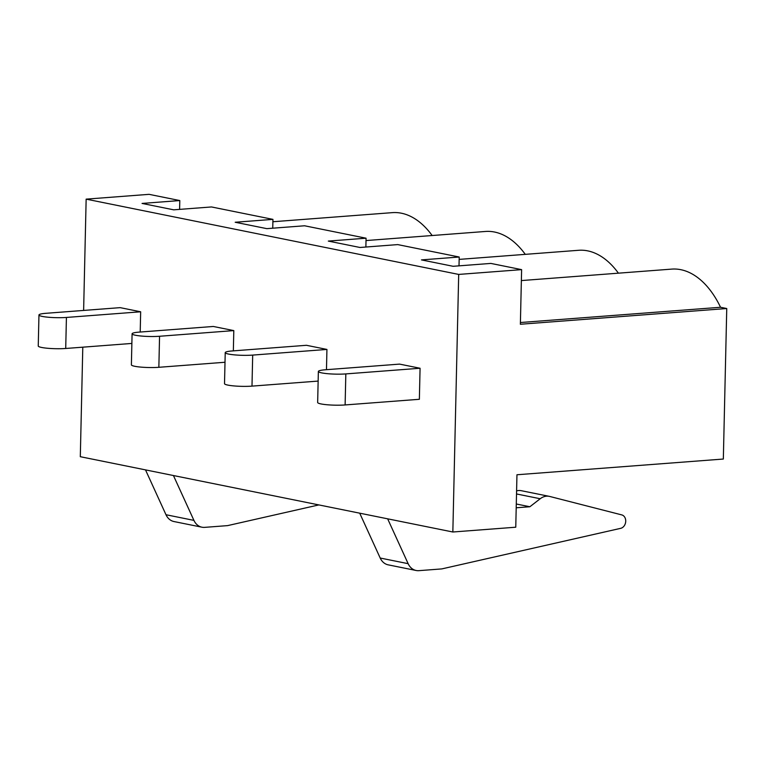 <?xml version="1.0" encoding="UTF-8"?>
<svg xmlns="http://www.w3.org/2000/svg" width="765" height="765" viewBox="0 0 765 765"><rect width="100%" height="100%" fill="white"/><g stroke="black" fill="none" stroke-linecap="round" stroke-linejoin="round"><path stroke-width="1.15" d="M318.842 504.919L227.578 525.622L204.676 527.362A15.663 12.45 -78.6 0 1 201.931 527.2A15.663 12.45 -78.6 0 1 193.928 520.382L173.435 475.534L387.654 518.823L408.137 563.671A15.663 12.45 101.4 0 0 416.141 570.489A15.663 12.45 101.4 0 0 418.885 570.661L441.788 568.911L620.711 528.328A6.895 5.479 101.4 0 0 625.703 521.663A6.895 5.479 101.4 0 0 621.773 514.902L549.786 496.466A15.663 12.45 101.4 0 0 549.289 496.351A15.663 12.45 101.4 0 0 540.205 498.742L529.877 506.746L516.203 507.788M359.713 513.181L380.195 558.029A15.663 12.45 101.4 0 0 388.199 564.847L416.141 570.489M549.289 496.351L521.348 490.709A15.663 12.45 101.4 0 0 516.585 490.891M516.289 504.001L529.877 506.746M83.624 310.427L86.149 199.139L149.07 194.339L179.804 200.554L142.051 203.433L173.722 209.83L211.475 206.952L272.942 219.373L235.19 222.252L266.851 228.649L304.604 225.78L366.072 238.202L365.871 247.028M201.931 527.2L173.99 521.548A15.663 12.45 -78.6 0 1 165.986 514.73L145.503 469.882L173.435 475.534M272.885 221.745L392.349 212.641A92.393 54.698 85.6 0 1 432.149 235.524M179.804 200.554L179.603 209.381M459.153 259.392L578.617 250.289A92.393 54.698 85.6 0 1 618.416 273.172M366.072 238.202L328.319 241.08L359.99 247.478L397.743 244.599L459.21 257.021L459.01 265.847M366.024 240.564L485.479 231.46A92.393 54.698 85.6 0 1 525.278 254.353M272.942 219.373L272.742 228.2M459.21 257.021L421.458 259.899L453.129 266.297L490.872 263.418L521.615 269.634L520.372 324.255L726.75 308.524L723.336 459.038L516.958 474.759L515.763 527.209L452.842 532L458.694 274.425L521.615 269.634M521.367 280.573L671.756 269.108A92.393 54.698 85.6 0 1 720.544 307.272L726.75 308.524M520.41 322.524L720.544 307.272M145.503 469.882L80.306 456.705L82.792 347.176M387.654 518.823L452.842 532M318.364 371.455A17.222 2.295 1.3 0 1 325.335 369.772L399.579 364.111L420.071 368.252L419.363 399.292L345.12 404.943A17.222 2.295 1.3 0 1 327.104 404.752A17.222 2.295 1.3 0 1 317.657 402.486L318.364 371.455A17.222 2.295 1.3 0 0 327.812 373.712A17.222 2.295 1.3 0 0 345.828 373.913L420.071 368.252M326.473 369.686L326.932 349.433L306.449 345.292L232.197 350.953A17.222 2.295 1.3 0 0 225.226 352.627A17.222 2.295 1.3 0 0 234.673 354.893A17.222 2.295 1.3 0 0 252.689 355.094L326.932 349.433M86.149 199.139L458.694 274.425M38.958 314.979A17.222 2.295 1.3 0 0 48.405 317.245A17.222 2.295 1.3 0 0 66.421 317.446L65.713 348.477A17.222 2.295 1.3 0 1 47.698 348.276A17.222 2.295 1.3 0 1 38.25 346.019L38.958 314.979A17.222 2.295 1.3 0 1 45.929 313.306L120.172 307.645L140.664 311.785L140.205 332.039M233.344 350.858L233.803 330.604L213.311 326.464L139.067 332.125A17.222 2.295 1.3 0 0 132.087 333.808A17.222 2.295 1.3 0 0 141.535 336.065A17.222 2.295 1.3 0 0 159.56 336.265L233.803 330.604M132.087 333.808L131.389 364.838A17.222 2.295 1.3 0 0 140.837 367.104A17.222 2.295 1.3 0 0 158.852 367.296L225.006 362.256M225.226 352.627L224.518 383.657A17.222 2.295 1.3 0 0 233.966 385.923A17.222 2.295 1.3 0 0 251.991 386.124L318.144 381.085M65.713 348.477L131.867 343.437M66.421 317.446L140.664 311.785M380.195 558.029L408.137 563.671M516.518 493.96L540.205 498.742M193.928 520.382L165.986 514.73M159.56 336.265L158.852 367.296M345.828 373.913L345.12 404.943M252.689 355.094L251.991 386.124"/></g></svg>
